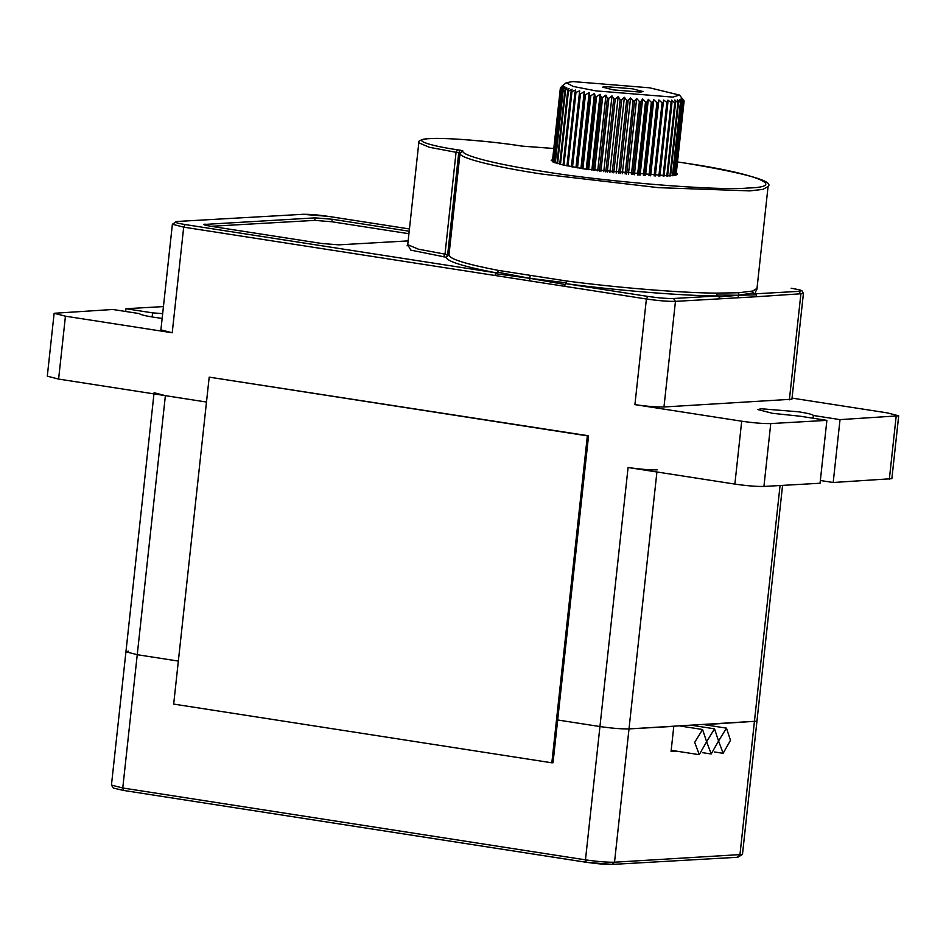<?xml version="1.0" encoding="UTF-8"?>
<svg xmlns="http://www.w3.org/2000/svg" width="946" height="946" viewBox="0 0 946 946"><rect width="100%" height="100%" fill="white"/><g stroke="black" fill="none" stroke-linecap="round" stroke-linejoin="round"><path stroke-width="1.42" d="M676.733 751.183L671.057 751.502L673.788 726.362L629.007 728.905C621.688 729.07 611.991 728.29 599.941 726.552L557.679 719.989L599.941 726.552C611.991 728.29 621.688 729.07 629.007 728.905L756.954 721.159L709.618 724.317L709.488 725.499M656.914 471.983L614.522 862.208L742.468 854.451L737.833 857.253L612.44 864.396L586.272 862.291L585.468 859.855C597.517 861.581 607.202 862.374 614.522 862.208L612.027 864.372C605.57 864.514 597.021 863.828 586.39 862.291L123.571 790.442L113.354 788.089L111.451 785.085L125.936 651.794L137.241 654.703L178.345 661.077L137.241 654.703L125.936 651.794L128.49 651.179M125.936 651.794L154.08 392.744L165.384 395.653L206.488 402.038L58.605 379.074L47.3 376.165L54.135 313.28L65.44 316.189L172.219 332.779L160.903 329.87L172.385 224.237L183.69 227.146L172.219 332.779M409.441 228.967L328.463 216.386C317.832 214.86 309.283 214.163 302.826 214.316L177.434 221.459C173.094 221.932 175.672 222.96 185.156 224.557L496.331 272.886L494.853 275.463L529.606 280.867L564.36 286.26L565.826 283.67L647.856 296.417C658.487 297.943 667.036 298.64 673.505 298.498L717.541 295.98L719.078 296.961L719.492 298.841L675.456 301.36C668.124 301.514 658.44 300.733 646.39 298.995L634.92 404.628L741.699 421.207L734.865 484.092L628.085 467.501C640.135 469.24 649.819 470.02 657.151 469.866M551.837 762.807L553.032 762.748L588.554 435.787L209.196 377.135L173.674 704.084L551.837 762.807L587.36 435.858L588.554 435.787M587.36 435.858L209.196 377.135M694.671 742.385L702.582 729.496L706.615 741.711L699.271 754.624L694.671 742.385M706.615 741.711L714.526 728.822L718.558 741.025L711.215 753.938L706.615 741.711M718.558 741.025L726.469 728.136L730.489 740.34L723.158 753.264L718.558 741.025M552.606 159.484L551.222 160.453L560.635 164.45L584.486 169.003L669.957 175.944L677.454 174.159L676.319 172.929M719.492 298.841L756.8 296.713L756.303 294.845L753.182 292.905L752.673 291.025L738.696 292.752L715.968 293.118L717.541 295.98C682.456 295.767 617.3 290.481 565.826 283.67L566.689 281.009L498.317 270.39L497.691 272.176L529.878 278.337L495.479 273.678M820.348 480.497L833.19 482.495L840.024 419.622L813.383 415.483C812.685 414.478 807.813 413.26 798.767 411.817L761.152 408.767L757.852 409.547L772.492 413.319L800.245 416.228L826.887 420.367L770.754 423.572L763.93 486.445L820.052 483.24L826.887 420.367M54.135 313.28L112.811 309.484L139.44 313.611C140.15 314.616 145.022 315.834 154.068 317.277L162.156 318.4M152.14 316.969L152.578 312.866L125.948 308.727L163.433 306.587M162.677 313.623L152.578 312.866M409.192 231.214L332.176 219.247L315.089 217.864L203.709 224.486M205.105 225.148L205.211 224.131C202.326 224.439 204.04 225.136 210.367 226.189L321.593 243.465L338.692 244.848L408.14 240.899M741.699 421.207C753.749 422.945 763.434 423.725 770.754 423.572M634.92 404.628C646.969 406.366 656.654 407.147 663.974 406.981L791.92 399.236L803.402 293.603L756.8 296.713M840.024 419.622L898.7 415.814L887.395 412.905L792.05 398.1M833.19 482.495L891.865 478.688L898.7 415.814M125.652 311.471L125.948 308.727M734.865 484.092C746.914 485.818 756.599 486.611 763.93 486.445M813.087 418.227L813.383 415.483M408.92 233.721L331.904 221.766L314.805 220.383L211.017 226.295M529.606 280.867L529.878 278.337L564.809 284.45M566.228 282.819L529.878 278.337L530.15 275.83M719.078 296.961L738.424 295.258L738.152 297.777M756.303 294.845L738.424 295.258L753.182 292.905M738.696 292.752L738.424 295.258L716.382 294.998M553.8 148.498L522.015 146.122C493.729 141.427 442.976 137.3 429.709 138.636C411.061 139.121 426.362 145.27 457.521 149.799L460.194 150.213L458.727 152.791L460.052 153.134L462.854 150.899C460.832 155.333 495.456 164.226 542.685 171.392C605.523 181.833 718.321 190.986 747.813 188.029C789.224 186.941 755.227 173.295 685.992 163.22L677.513 161.932L686.11 163.22C747.068 173.52 774.384 181.301 768.069 186.551L762.925 189.366L749.764 190.891L658.511 187.663L541.218 173.969C493.209 166.685 458.006 157.651 460.052 153.134L448.983 254.994L447.659 254.651L458.727 152.791L429.342 147.28L418.806 142.799L407.738 244.659L418.274 249.141L447.659 254.651L446.193 257.241C446.772 261.333 463.481 266.547 496.331 272.886L497.691 272.176M649.677 87.812L572.756 81.569L566.264 82.751L573.193 86.441L595.933 90.875L672.866 97.107L679.441 95.049L649.677 87.812M560.41 87.647L552.369 161.683L560.41 87.647L563.225 85.625L560.682 88.25L563.745 86.228L561.356 88.758L564.904 86.89L562.823 89.48L566.701 87.611L564.939 90.248L569.102 88.38L567.683 91.064L568.416 91.254L572.094 89.184L571.017 91.916L575.629 90.012L574.92 92.791L579.685 90.863L579.342 93.689L580.454 93.891L584.214 91.727L584.238 94.588L585.444 94.801L589.157 92.602L589.547 95.487L590.848 95.7L594.466 93.453L595.211 96.374L596.583 96.587L600.083 94.293L601.171 97.237L602.614 97.438L605.948 95.108L607.367 98.077L608.846 98.266L612.003 95.889L613.718 98.869L615.231 99.046L618.164 96.622L620.174 99.614L621.699 99.779L624.372 97.296L626.642 100.3L628.168 100.453L630.556 97.923L633.075 100.926L634.577 101.056L636.658 98.479L639.378 101.47L640.844 101.589L642.606 98.963L645.503 101.943L646.91 102.05L648.329 99.365L651.368 102.334L652.705 102.416L653.781 99.685L656.914 102.641L658.168 102.7L658.877 99.921L662.082 102.854L663.229 102.889L663.584 100.075L667.852 102.984L667.829 100.122L671.967 102.984L671.589 100.099L674.758 102.925L675.55 102.889L674.817 99.969L677.892 102.759L678.542 102.712L677.454 99.756L680.411 102.499L679.5 99.46L682.645 102.062L680.931 99.082L683.532 101.73L681.711 98.621L684.112 101.092L676.059 175.128M613.256 89.882L640.608 92.105L643.008 91.537L632.366 88.794L605.014 86.571L602.614 87.15L613.256 89.882M572.519 166.981L580.454 93.891M571.408 166.768L579.342 93.689M567.978 166.094L575.913 93.004M566.985 165.893L574.92 92.791M563.946 165.231L571.892 92.117M563.071 165.042L571.017 91.916M560.47 164.403L568.416 91.254M559.725 164.214L567.683 91.064M557.572 163.623L565.531 90.438M556.981 163.457L564.939 90.248M555.302 162.913L563.26 89.657M554.853 162.759L562.823 89.48M553.67 162.31L561.64 88.924M553.375 162.18L561.356 88.758M552.689 161.861L560.682 88.25M552.559 161.79L560.564 88.108M683.946 100.855L681.841 98.088L684.112 101.092L676.071 175.128L684.112 101.092M675.728 175.223L683.722 101.612M675.539 175.27L683.532 101.73M674.675 175.448L682.645 102.062M674.332 175.507L682.303 102.156M672.961 175.696L680.919 102.428M672.452 175.743L680.411 102.499M670.584 175.897L678.542 102.712M669.945 175.944L677.892 102.759M667.604 176.039L675.55 102.889M666.812 176.062L674.758 102.925M664.033 176.11L671.967 102.984M663.111 176.11L671.045 102.996M659.906 176.086L667.852 102.984M658.865 176.062L666.812 102.972M655.294 175.968L663.229 102.889M654.135 175.932L662.082 102.854M650.221 175.767L658.168 102.7M648.968 175.708L656.914 102.641M644.77 175.483L652.705 102.416M643.422 175.4L651.368 102.334M638.964 175.105L646.91 102.05M637.569 174.998L645.503 101.943M632.909 174.643L640.844 101.589M631.443 174.525L639.378 101.47M626.63 174.111L634.577 101.056M625.14 173.969L633.075 100.926M620.233 173.496L628.168 100.453M618.708 173.343L626.642 100.3M613.765 172.822L621.699 99.779M612.239 172.657L620.174 99.614M607.297 172.101L615.231 99.046M605.783 171.912L613.718 98.869M600.911 171.309L608.846 98.266M599.433 171.12L607.367 98.077M594.679 170.493L602.614 97.438M593.237 170.292L601.171 97.237M588.649 169.641L596.583 96.587M587.277 169.429L595.211 96.374M576.291 167.655L584.238 94.588M577.509 167.868L585.444 94.801M581.601 168.554L589.547 95.487M582.913 168.755L590.848 95.7M586.236 169.275L594.466 93.453M580.927 168.435L589.157 92.602M591.853 170.103L600.083 94.293M597.718 170.907L605.948 95.108M603.761 171.675L612.003 95.889M609.922 172.397L618.164 96.622M616.142 173.083L624.372 97.296M622.326 173.709L630.556 97.923M628.428 174.265L636.658 98.479M634.376 174.762L642.606 98.963M640.099 175.176L648.329 99.365M645.539 175.518L653.781 99.685M650.635 175.79L658.877 99.921M655.33 175.968L663.584 100.075M575.972 167.608L584.214 91.727M780.06 485.523L739.914 855.054L737.419 857.23M165.384 395.653L122.767 787.994L585.468 859.855L628.085 467.501M111.451 785.085L122.767 787.994L123.69 790.442M566.689 281.009C617.336 287.702 681.451 292.905 715.968 293.118M752.673 291.025L757.001 288.412L757.107 289.05M498.317 270.39C466 264.159 449.563 259.027 448.983 254.994L446.193 257.241L410.812 250.134L408.116 245.404M896.146 416.417L889.323 479.291M65.44 316.189L58.605 379.074M494.853 275.463L183.69 227.146L185.156 224.557M647.856 296.417L646.39 298.995L564.36 286.26M757.001 288.471L754.849 293.851L798.897 291.344L800.848 294.206L789.366 399.839M673.505 298.498L675.456 301.36L663.974 406.981M798.897 291.344C803.237 290.871 800.659 289.843 791.163 288.246L791.4 288.282M462.854 150.899L460.194 150.213M443.52 256.827L444.987 254.238L456.055 152.377L457.521 149.799M314.805 220.383L315.089 217.864M331.904 221.766L332.176 219.247M177.434 221.459L302.826 214.316M791.163 288.246L791.282 288.246C804.975 290.765 800.351 290.481 802.184 291.001L803.402 293.603M742.468 854.451L782.567 485.381M586.272 862.291L123.571 790.442M702.582 729.496L680.056 725.996M698.692 754.589L671.187 750.32M714.526 728.822L691.999 725.322M710.635 753.915L702.535 752.661M726.469 728.136L703.942 724.636M722.578 753.229L714.478 751.975M768.069 186.551L757.001 288.412M302.413 214.293L328.581 216.398L409.441 228.956M177.02 221.435L172.385 224.237M407.076 245.877L407.738 244.659M553.8 148.487L522.121 146.122C489.472 140.942 443.13 137.276 427.769 138.719C420.627 139.689 417.635 141.049 418.806 142.799M566.264 82.751L561.877 86.252M679.441 95.049L683.934 100.583"/></g></svg>
